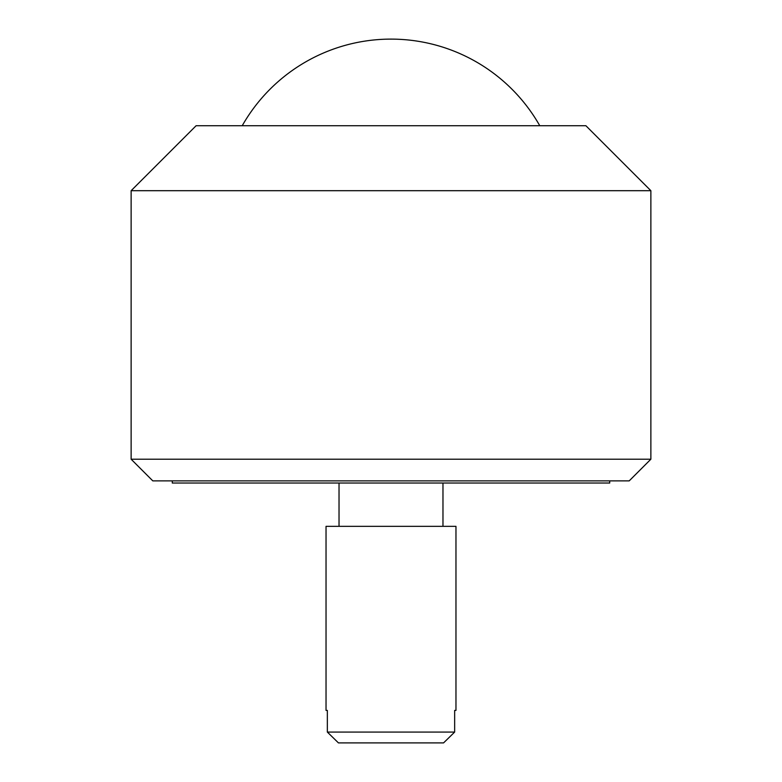 <?xml version="1.0" encoding="UTF-8"?>
<svg xmlns="http://www.w3.org/2000/svg" width="782" height="782" viewBox="0 0 782 782"><rect width="100%" height="100%" fill="white"/><g stroke="black" fill="none" stroke-linecap="round" stroke-linejoin="round"><path stroke-width="1.17" d="M539.776 125.726A171.082 171.082 0 0 0 242.225 125.726M391 459.21L650.868 459.21L650.868 190.691L131.132 190.691L131.132 459.21L391 459.21M131.132 459.21L152.793 480.871L629.207 480.871L650.868 459.21M650.868 190.691L585.894 125.726L196.106 125.726L131.132 190.691M172.284 480.871L172.284 483.032L609.716 483.032L609.716 480.871M442.974 526.345L442.974 483.032M339.026 526.345L339.026 483.032M454.655 710.418L455.965 710.418L455.965 526.345L326.035 526.345L326.035 710.418L327.345 710.418L327.345 732.069L454.655 732.069L454.655 710.418L455.965 710.418M338.44 742.9L327.345 732.069L338.44 742.9L443.56 742.9L454.655 732.069L443.56 742.9M327.345 710.418L326.035 710.418"/></g></svg>
